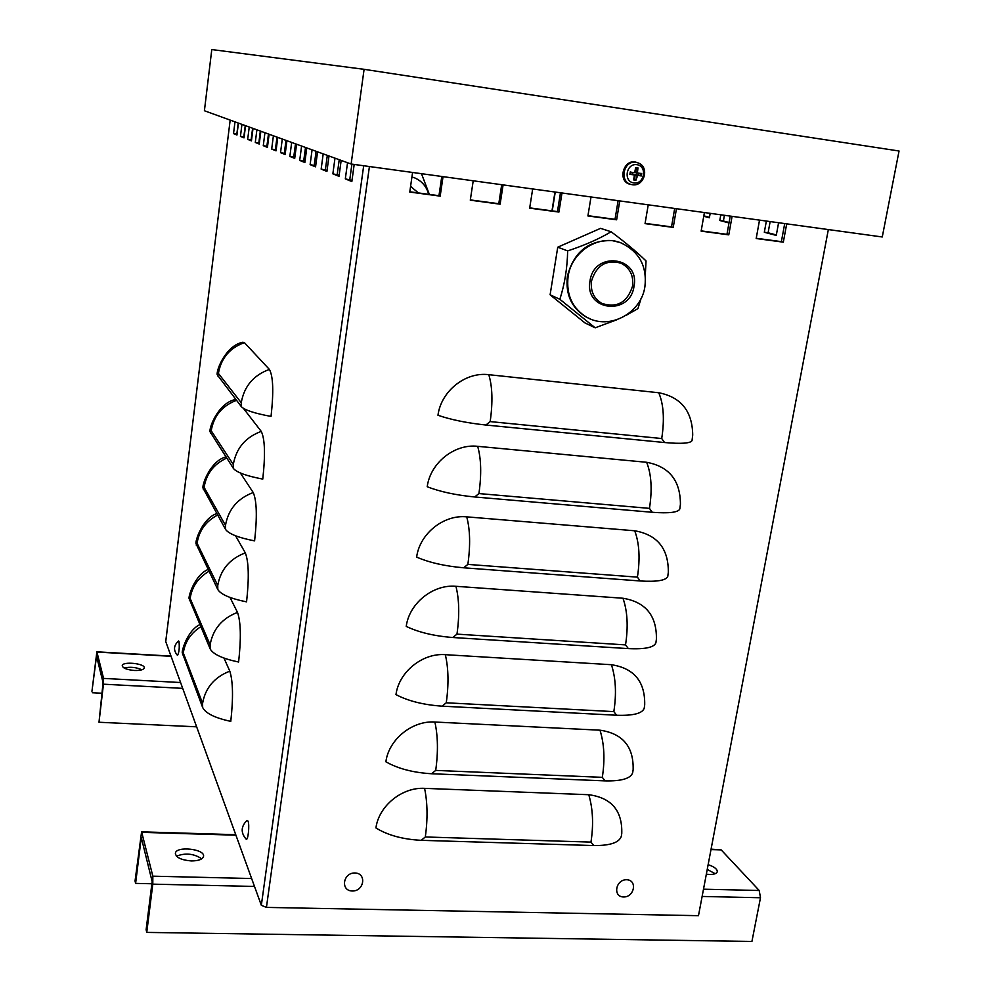 <?xml version="1.0" encoding="UTF-8"?>
<svg xmlns="http://www.w3.org/2000/svg" width="991" height="991" viewBox="0 0 991 991"><rect width="100%" height="100%" fill="white"/><g stroke="black" fill="none" stroke-linecap="round" stroke-linejoin="round"><path stroke-width="1.49" d="M619.759 200.925L616.625 219.804L615.027 219.321L618.111 200.69M561.984 192.985L558.924 212.062L557.45 211.591L560.46 192.774M676.457 208.705L673.223 227.397L671.514 226.902L674.685 208.469M503.094 184.896L500.121 204.183L498.783 203.725L501.694 184.71M732.089 216.348L728.781 234.855L726.96 234.347L730.218 216.088M443.039 176.646L440.177 196.131L438.963 195.698L441.788 176.472M558.924 212.062L529.665 208.147L532.675 188.959M500.121 204.183L470.291 200.182L473.215 180.796M440.177 196.131L409.766 192.056L412.578 172.471M165.732 641.685L230.172 120.097L165.72 641.524L261.339 905.303L266.43 907.409L698.482 915.684L828.34 229.565M786.705 223.855L783.324 242.163L756.183 238.521L759.527 220.113M728.781 234.855L701.133 231.138L704.403 212.545M673.223 227.397L645.054 223.619L648.238 204.827M616.625 219.804L587.911 215.951L591.008 196.974M375.936 827.956C378.735 805.968 402.098 786.99 424.582 788.353L588.778 794.72C611.435 797.743 622.435 810.65 621.766 833.443L621.345 836.218C619.325 842.585 610.122 845.695 593.745 845.558L421.212 840.318C402.854 839.377 387.754 835.252 375.936 827.956M385.883 761.782C388.732 739.459 412.268 720.407 434.876 722.03L600.001 730.194C622.695 733.476 633.732 746.632 633.138 769.66L632.692 772.683C630.759 778.505 621.568 781.242 605.105 780.883L431.58 773.748C413.098 772.633 397.862 768.644 385.883 761.782M395.979 694.604C398.877 671.935 422.587 652.796 445.318 654.679L611.41 664.713C634.091 668.231 645.191 681.635 644.695 704.898L644.212 708.206C642.379 713.47 633.187 715.812 616.637 715.242L442.11 706.162C423.504 704.874 408.131 701.021 395.979 694.604M406.236 626.386C409.184 603.358 433.067 584.145 455.934 586.3L622.98 598.242C645.637 602.02 656.785 615.634 656.414 639.108L655.906 642.787C654.171 647.457 644.98 649.402 628.344 648.61L452.8 637.51C434.083 636.049 418.561 632.332 406.236 626.386M416.641 557.103C419.639 533.703 443.708 514.416 466.711 516.856L634.723 530.78C657.318 534.781 668.529 548.605 668.33 572.253L667.773 576.378C666.138 580.453 656.946 581.977 640.223 580.974L463.652 567.793C444.823 566.134 429.153 562.566 416.641 557.103M427.22 486.73C430.267 462.97 454.51 443.596 477.662 446.322L646.652 462.289C669.136 466.501 680.396 480.486 680.421 504.246L679.814 508.978C678.278 512.434 669.111 513.536 652.289 512.285L474.689 496.974C455.724 495.116 439.905 491.709 427.22 486.73M437.972 415.254C441.069 391.111 465.485 371.662 488.774 374.685L658.755 392.746C681.052 397.143 692.375 411.24 692.709 435.024L692.04 440.549C690.616 443.361 681.449 444.03 664.552 442.531L485.887 425.028C466.811 422.971 450.831 419.713 437.972 415.254M783.324 242.163L781.379 241.643L784.711 223.582M268.078 137.055L268.734 137.142M276.848 138.282L277.653 138.393M587.96 215.691L615.027 219.321M645.104 223.359L671.514 226.902M701.182 230.878L726.96 234.347M756.22 238.274L781.379 241.643M409.803 191.783L438.963 195.698M470.341 199.909L498.783 203.725M529.714 207.875L557.45 211.591M770.143 221.575L768.099 232.774L764.321 232.266L766.365 221.055M724.409 215.295L723.393 220.993L719.788 220.498L720.804 214.799M778.592 222.74L776.263 235.412L764.321 232.266M728.992 222.938L719.788 220.498M710.175 213.338L709.395 217.76L703.746 216.261M245.545 125.684L244.021 137.873L240.441 136.424L241.94 124.371M238.422 123.095L236.948 135.011L233.529 133.624L234.991 121.843M233.529 133.624L237.047 134.181M238.212 123.02L236.837 134.095M253.015 128.396L251.441 140.883L247.688 139.359L249.236 127.021M260.868 131.246L259.233 144.042L255.294 142.444L256.892 129.809M354.183 164.444L351.842 181.526L345.314 178.888L347.531 162.722M345.314 178.888L352.003 180.374M351.904 164.134L349.798 179.495M269.106 134.243L267.434 147.349L263.284 145.677L264.931 132.72M341.164 160.406L338.996 176.324L332.865 173.846L334.983 158.164M332.865 173.846L339.145 175.209M339.219 159.7L337.225 174.441M277.777 137.39L276.043 150.843L271.683 149.071L273.392 135.792M329 155.996L326.919 171.443L321.158 169.102L323.19 153.878M321.158 169.102L327.067 170.353M327.315 155.376L325.382 169.684M286.919 140.71L285.123 154.522L280.527 152.664L282.286 139.025M317.554 151.834L315.559 166.835L310.121 164.642L312.078 149.852M310.121 164.642L315.695 165.782M316.092 151.301L314.234 165.2M296.569 144.215L294.711 158.399L289.855 156.429L291.676 142.431M306.764 147.919L304.844 162.499L299.703 160.418L301.598 146.036M224.003 658.098L229.801 671.155C233.034 681.3 233.356 698.036 230.779 721.361C214.96 717.98 205.583 713.347 202.647 707.475L182.319 652.846C181.39 651.694 187.287 630.487 199.786 624.664M230.023 597.449L237.506 612.401C240.85 621.927 241.222 638.464 238.608 662.013C222.678 658.693 213.201 654.32 210.179 648.907L189.12 598.589C188.129 597.003 194.657 574.953 208.06 569.491M235.585 535.797L245.31 552.879C248.778 561.736 249.187 578.075 246.561 601.859C230.507 598.614 220.919 594.513 217.809 589.558L196.02 543.675C194.979 541.346 202.362 518.479 216.719 513.573M240.355 472.992L253.225 492.539C256.805 500.74 257.264 516.856 254.6 540.888C238.435 537.717 228.748 533.876 225.552 529.405L203.006 488.067C201.879 484.884 210.377 461.013 225.886 456.876M243.39 408.329L261.252 431.395C264.956 438.914 265.464 454.807 262.764 479.087C246.462 475.977 236.676 472.422 233.393 468.433L210.067 431.779C208.866 427.666 218.627 402.767 235.325 399.546L235.771 399.423M269.379 369.42C273.206 376.221 273.764 391.891 271.038 416.418C254.613 413.383 244.715 410.125 241.346 406.644L217.227 374.784C216.088 370.151 226.01 345.425 242.845 342.229L244.418 342.638L269.379 369.42C253.51 375.205 244.133 386.304 241.247 402.73L241.346 406.644M277.629 138.517L276.836 138.406M268.722 137.266L268.053 137.179M240.441 136.424L244.133 137.018M245.248 125.572L243.823 136.894M255.294 142.444L259.357 143.138M260.336 131.06L258.837 142.927M271.683 149.071L276.167 149.901M276.997 137.105L275.399 149.591M289.855 156.429L294.847 157.408M295.479 143.819L293.757 156.974M299.703 160.418L304.98 161.483M305.501 147.448L303.717 160.976M280.527 152.664L285.259 153.555M285.99 140.375L284.33 153.184M263.284 145.677L267.545 146.433M268.462 134.008L266.901 146.173M247.688 139.359L251.553 140.004M252.606 128.248L251.144 139.842M723.393 220.993L729.066 222.492M768.099 232.774L776.349 234.954M703.821 215.84L709.469 217.326M211.789 49.55L204.406 110.744L351.124 164.023L364.093 69.32L211.789 49.55M351.124 164.023L882.263 236.973L899.048 151.004L364.093 69.32M254.489 886.437L152.8 884.158L152.837 876.18L141.602 831.845L135.049 880.962L135.606 883.39L141.279 837.469L152.156 881.569L146.123 929.694L146.742 932.407L751.921 941.45L760.493 897.759L702.111 896.446M152.8 884.158L146.742 932.407M711.067 849.138L721.175 849.894L759.217 890.5L760.493 897.759M151.883 883.761L135.606 883.39M715.18 873.703L707.227 869.417M201.743 858.801C193.902 853.598 185.478 852.718 176.485 856.162M708.131 864.66C714.288 866.766 717.335 869.119 717.273 871.721C716.691 873.579 714.102 874.496 709.531 874.458L706.323 874.186M191.288 860.931C181.353 860.101 176.051 857.574 175.37 853.35C175.89 845.719 205.323 848.928 203.527 856.397C202.56 859.383 198.485 860.894 191.288 860.931M182.654 688.361L103.448 684.186L103.572 678.401L96.87 651.818L91.952 691.26L96.536 656.141L103.076 682.638L99.001 722.253L196.614 726.824M103.448 684.186L99.001 722.253M101.838 693.229L92.287 692.734M141.924 669.78C136.213 667.24 130.267 666.646 124.073 667.984M134.355 670.473C126.86 669.755 122.822 668.157 122.24 665.692C122.388 661.108 145.404 663.475 144.24 667.946C143.522 669.805 140.227 670.634 134.355 670.473M178.999 641.313C179.631 647.854 179.123 652.549 177.488 655.398C173.227 650.344 173.574 645.537 178.516 641.004L178.999 641.313M248.035 821.081C249.757 824.921 248.047 841.186 246.14 839.142C240.602 832.725 240.9 826.482 247.019 820.412L248.035 821.081M354.939 872.984C366.93 873.207 364.192 891.355 352.263 890.996C340.272 890.847 342.96 872.6 354.939 872.984M626.646 879.748C637.622 879.946 634.463 897.301 623.537 896.966C612.562 896.83 615.671 879.389 626.646 879.748M633.076 172.657L630.994 172.223L629.892 174.354L634.463 174.949L633.608 179.904L635.912 180.226L637.684 175.345L641.264 175.964L638.638 175.172L638.935 173.351L635.219 172.409M638.935 173.351L641.685 173.487L638.055 173.14L637.461 172.248L637.981 167.925L635.677 167.603L634.649 172.645L630.994 172.223M634.153 178.095L635.912 180.226M637.981 167.925L635.603 169.312M636.879 164.679C647.606 166.141 644.497 184.549 633.819 182.939C623.079 181.539 626.151 163.044 636.879 164.679M631.775 184.586L630.561 184.4C616.464 181.787 623.81 157.098 637.089 162.598M634.934 178.107L634.723 176.002M634.698 175.184L636.024 174.515L638.638 175.172M630.697 174.044L633.063 174.292M635.454 171.468L636.383 169.523M428.694 194.323C426.576 186.581 421.955 181.13 414.82 177.934L411.934 176.955M410.584 186.382L418.413 192.935M421.485 173.685L429.351 194.409M595.17 327.81L584.987 322.942L550.104 294.81L557.747 247.193L567.645 250.909C567.323 268.078 564.721 284.194 559.828 299.27L595.17 327.81L616.836 319.771M557.747 247.193L600.571 228.351L611.113 231.758C599.072 238.955 584.579 245.334 567.645 250.909M645.29 275.238L646.033 260.943C637.015 252.148 625.383 242.423 611.113 231.758M625.693 315.584L637.919 308.635L641.078 298.464M550.104 294.81L559.828 299.27M632.543 286.151C633.732 275.498 629.892 267.843 621.023 263.185C606.232 259.332 596.384 265.291 591.491 281.085C590.363 291.218 593.882 298.687 602.033 303.469C617.133 308.176 627.303 302.404 632.543 286.151M588.481 318.136L586.077 316.959C571.596 308.052 565.378 294.488 567.385 276.254C573.727 251.949 588.642 240.07 612.116 240.602L619.14 242.262M369.42 166.538L266.43 907.409M555.245 192.056L552.235 210.897M554.972 192.019L551.975 210.86M261.339 905.303L363.685 165.745M488.774 374.685C492.44 386.453 492.911 402.098 490.173 421.596L661.715 438.53L664.552 442.531M661.715 438.53C664.639 419.589 663.66 404.328 658.755 392.746M490.173 421.596L485.887 425.028M477.662 446.322C481.205 458.585 481.626 474.33 478.926 493.568L649.464 508.371L652.289 512.285M649.464 508.371C652.363 489.69 651.421 474.33 646.652 462.289M478.926 493.568L474.689 496.974M466.711 516.856C470.143 529.578 470.527 545.434 467.863 564.399L637.411 577.146L640.223 580.974M637.411 577.146C640.26 558.726 639.368 543.266 634.723 530.78M467.863 564.399L463.652 567.793M455.934 586.3C459.254 599.481 459.601 615.423 456.975 634.129L625.532 644.893L628.344 648.61M625.532 644.893C628.344 626.708 627.489 611.162 622.98 598.242M456.975 634.129L452.8 637.51M445.318 654.679C448.527 668.293 448.849 684.335 446.26 702.792L613.838 711.612L616.637 715.242M613.838 711.612C616.613 693.675 615.795 678.042 611.41 664.713M446.26 702.792L442.11 706.162M434.876 722.03C437.972 736.065 438.245 752.181 435.706 770.403L602.317 777.34L605.105 780.883M602.317 777.34C605.055 759.639 604.275 743.919 600.001 730.194M435.706 770.403L431.58 773.748M424.582 788.353C427.579 802.797 427.815 819.012 425.3 836.974L590.97 842.102L593.745 845.558M590.97 842.102C593.659 824.623 592.928 808.829 588.778 794.72M425.3 836.974L421.212 840.318M241.247 402.73L218.404 373.446C221.043 358.209 229.714 347.94 244.418 342.638M218.404 373.446L217.586 375.886M261.252 431.395C245.483 437.242 236.168 448.266 233.306 464.469L211.207 430.751C213.746 415.947 222.17 405.815 236.477 400.327M211.207 430.751L210.402 433.067M233.306 464.469L233.393 468.433M253.225 492.539C237.555 498.436 228.302 509.386 225.477 525.379L204.096 487.337C206.314 473.785 213.845 464.036 226.666 458.09M204.096 487.337L203.316 489.529M225.477 525.379L225.552 529.405M245.31 552.879C229.726 558.825 220.547 569.689 217.747 585.483L197.073 543.229C199.067 530.668 205.893 521.278 217.562 515.072M197.073 543.229L196.305 545.298M217.747 585.483L217.809 589.558M237.506 612.401C222.009 618.396 212.892 629.198 210.129 644.782L190.136 598.428C191.957 586.684 198.225 577.642 208.94 571.299M190.136 598.428L189.392 600.385M210.129 644.782L210.179 648.907M229.801 671.155C214.403 677.2 205.335 687.915 202.598 703.3L183.285 652.958C184.958 641.895 190.768 633.175 200.702 626.783M183.285 652.958L182.555 654.803M202.598 703.3L202.647 707.475M152.837 876.18L251.627 878.522M703.486 889.187L759.217 890.5M721.175 849.894L710.993 849.584M235.908 835.19L141.911 832.341M103.572 678.401L180.548 682.526M171.034 656.315L97.007 652.053M630.412 174.366L630.809 171.988M630.301 171.864L629.892 174.354M635.875 179.544L633.806 179.284M640.979 173.437L640.582 175.803M641.264 175.964L641.685 173.487M635.652 168.235L637.721 168.557M630.561 184.4L631.577 184.549C643.902 187.757 650.257 167.145 638.192 162.958L636.049 162.388C623.339 159.985 618.855 182.332 631.577 184.549L633.026 184.76M636.829 176.039L634.797 175.618M637.684 175.345L636.024 174.515M638.055 173.14L636.247 173.165M637.461 172.248L635.429 171.79M634.19 174.85L632.493 174.02M634.55 172.645L632.716 172.669M634.005 286.337C640.248 256.496 594.005 250.5 590.017 280.899C584.095 310.939 630.078 316.327 634.005 286.337M586.077 316.959L586.796 317.293C609.676 330.424 641.276 313.119 644.906 286.672C647.173 266.517 639.43 252.011 621.667 243.191C600.013 233.43 571.473 251.107 568.091 276.539C566.072 294.798 572.303 308.374 586.796 317.293L590.76 319.127M692.709 435.024L692.04 440.549M680.421 504.246L679.814 508.978M668.33 572.253L667.773 576.378M656.414 639.108L655.906 642.787M644.695 704.898L644.212 708.206M633.138 769.66L632.692 772.683M621.766 833.443L621.345 836.218M235.734 834.695L141.639 831.845M170.96 656.092L96.883 651.818M634.389 174.911L632.853 174.119M634.649 172.645L632.828 172.682M410.571 186.407L411.587 186.779M621.023 263.185L618.731 262.355"/></g></svg>
